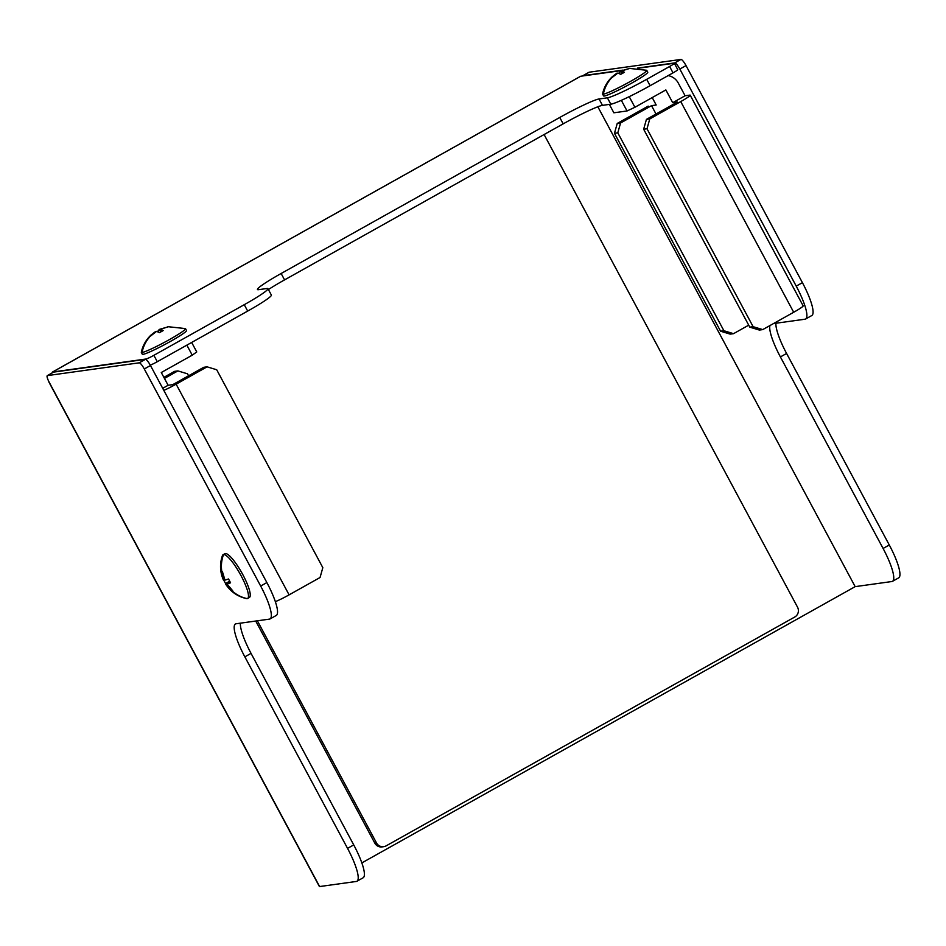 <?xml version="1.0" encoding="UTF-8"?>
<svg xmlns="http://www.w3.org/2000/svg" width="946" height="946" viewBox="0 0 946 946"><rect width="100%" height="100%" fill="white"/><g stroke="black" fill="none" stroke-linecap="round" stroke-linejoin="round"><path stroke-width="1.42" d="M247.675 311.08L244.257 304.695L153.867 355.318L157.284 361.703L247.675 311.08A36.338 2.992 -28.2 0 0 271.372 295.057L267.943 288.684A36.338 2.992 -28.2 0 0 266.867 288.518L258.53 289.677A36.338 2.992 -28.2 0 1 257.454 289.511A36.338 2.992 -28.2 0 1 281.139 273.5L559.748 117.47L563.177 123.855A36.338 2.992 151.8 0 1 602.472 105.361L610.809 104.202A36.338 2.992 -28.2 0 0 650.115 85.708L673.02 72.877A7.272 0.603 -28.2 0 0 677.762 69.673L674.332 63.287A7.272 0.603 -28.2 0 0 674.12 63.252L638.562 68.195M48.967 382.172A7.272 0.603 -28.2 0 0 49.18 382.208L319.618 886.556A7.272 0.603 151.8 0 1 319.405 886.532L48.967 382.172M319.618 886.556L356.323 881.459A36.338 7.875 -119.2 0 0 356.961 881.246A36.338 7.875 -119.2 0 0 347.549 848.373L244.848 656.843A36.338 7.875 -119.2 0 1 235.436 623.982A36.338 7.875 -119.2 0 1 236.074 623.769L269.444 619.122A36.338 7.875 -119.2 0 0 270.083 618.909A36.338 7.875 -119.2 0 0 260.67 586.047L266.867 582.57L150.473 365.511A7.272 1.573 -119.2 0 0 145.388 359.362L53.615 372.121A7.272 1.573 -119.2 0 0 53.496 372.168A7.272 1.573 -119.2 0 0 53.39 372.251M270.083 618.909L276.279 615.444A36.338 7.875 -119.2 0 0 266.867 582.57M150.473 365.511L144.289 368.975L260.67 586.047M144.289 368.975A7.272 1.573 -119.2 0 0 139.192 362.826L145.388 359.362M53.615 372.121L47.43 375.597L139.192 362.826M47.43 375.597A7.272 1.573 -119.2 0 0 47.3 375.633A7.272 1.573 -119.2 0 0 49.18 382.208M356.961 881.246L363.158 877.77A36.338 7.875 -119.2 0 0 353.733 844.908L251.045 653.379A36.338 7.875 60.8 0 1 240.379 623.166M769.938 325.566A36.338 7.875 -119.2 0 0 780.403 356.926L883.091 548.455A36.338 7.875 60.8 0 1 892.504 581.317A36.338 7.875 60.8 0 1 891.865 581.53L855.16 586.638L361.869 862.894M588.932 72.334A7.272 1.573 60.8 0 1 589.039 72.251A7.272 1.573 60.8 0 1 589.169 72.203L680.931 59.444A7.272 1.573 60.8 0 1 686.027 65.593L802.409 282.653A36.338 7.875 60.8 0 1 811.822 315.526L805.637 318.991A36.338 7.875 60.8 0 1 804.987 319.204L773.473 323.591M582.653 75.976A7.272 1.573 60.8 0 1 582.842 75.715A7.272 1.573 60.8 0 1 582.973 75.668L622.87 70.122M637.498 68.088L674.735 62.909A7.272 1.573 60.8 0 1 679.831 69.058L796.225 286.118A36.338 7.875 60.8 0 1 805.637 318.991M775.921 323.248A36.338 7.875 -119.2 0 0 786.587 353.461L889.287 544.991A36.338 7.875 60.8 0 1 898.7 577.852L892.504 581.317M855.16 586.638L597.848 106.768M146.5 359.941L146.003 359.019L52.574 372.015A7.272 1.573 -119.2 0 0 52.444 372.05A7.272 1.573 -119.2 0 0 52.184 372.901M621.877 70.524L580.69 76.248A7.272 1.573 -119.2 0 0 580.56 76.295A7.272 1.573 -119.2 0 0 580.454 76.378M673.02 72.877L669.602 66.492A7.272 0.603 -28.2 0 0 674.332 63.287M669.602 66.492L646.686 79.322L650.115 85.708M602.472 105.361L599.055 98.975L607.391 97.816A36.338 2.992 -28.2 0 0 646.686 79.322M599.055 98.975A36.338 2.992 -28.2 0 0 559.748 117.47M268.416 289.559A36.338 2.992 151.8 0 1 284.569 279.886L563.177 123.855M244.257 304.695A36.338 2.992 -28.2 0 0 267.943 288.684M150.272 365.144A7.272 0.603 -28.2 0 0 157.284 361.703M146.003 359.019A7.272 0.603 -28.2 0 0 153.867 355.318M188.573 375.799L187.509 373.812L177.895 370.903L174.561 371.364L163.871 377.348M174.561 371.364L176.181 371.861M164.45 378.424L177.895 370.903M191.66 342.44L196.756 351.947L192.239 355.176L186.847 345.136M163.812 390.379A14.533 1.194 -28.2 0 0 176.133 384.171L289.098 594.857L320.055 577.509L322.823 567.659L216.705 369.756L207.091 366.835L203.757 367.296L172.799 384.632L168.128 385.282L162.7 388.321M176.133 384.171L207.091 366.835M289.098 594.857A14.533 1.194 151.8 0 1 275.357 601.632M192.239 355.176L161.281 372.523L168.128 385.282M257.395 620.801L376.508 842.945A7.272 7.071 82.1 0 0 386.122 845.866L794.758 617.017A7.272 7.071 -97.9 0 0 797.525 607.166L544.104 134.545M383.709 846.682L382.042 846.907A7.272 7.071 -97.9 0 1 374.841 843.182L255.727 621.037M643.658 129.235L646.425 119.385L649.772 118.924L680.73 101.589A14.533 1.194 -28.2 0 0 690.202 95.179L803.166 305.865A14.533 1.194 151.8 0 1 793.694 312.263L762.736 329.598L759.39 330.071L749.776 327.15L753.122 326.689L647.005 128.774L643.658 129.235L749.776 327.15M649.772 118.924L647.005 128.774M753.122 326.689L762.736 329.598M690.202 95.179A14.533 1.194 -28.2 0 0 689.764 95.12L685.093 95.771L678.247 83A14.533 14.143 82.1 0 0 668.136 75.609M648.767 107.194L648.187 106.118L617.23 123.453L620.564 122.992L617.797 132.842L614.462 133.303L720.58 331.206L723.915 330.745L617.797 132.842M723.915 330.745L733.54 333.666L730.194 334.127L720.58 331.206M614.462 133.303L617.23 123.453M748.712 325.164L733.54 333.666M656.016 114.017L651.522 105.645L656.193 105.006L652.22 97.58M620.564 122.992L651.522 105.645M629.22 96.658L634.908 107.276L665.866 89.929L672.712 102.7L677.383 102.05L646.425 119.385M634.908 107.276L627.056 110.966L621.345 100.335M609.366 104.403L613.871 112.799L627.056 110.966M672.712 102.7L685.093 95.771M149.515 337.095A32.708 31.821 82.1 0 0 142.066 352.491A25.081 2.069 -28.2 0 1 141.332 352.385A25.081 2.069 -28.2 0 1 141.321 352.231C142.799 345.432 146.086 339.661 151.183 334.896L155.629 331.49L149.042 337.225L156.622 331.348L159.484 332.649L163.197 330.568L160.347 329.267L168.625 326.689L159.318 329.409L157.544 331.573M142.066 352.491A25.081 2.069 -28.2 0 0 169.18 339.732A25.081 2.069 -28.2 0 0 185.534 328.688A25.081 2.069 -28.2 0 0 185.416 328.581L168.045 326.701M141.332 352.385L142.314 354.23A25.081 2.069 -28.2 0 0 170.174 341.577A25.081 2.069 -28.2 0 0 186.516 330.532L185.534 328.688M168.814 326.583A32.708 31.821 -97.9 0 0 168.081 326.689L167.643 326.867M159.33 329.409L160.678 331.904M160.347 329.267L161.506 331.431M158.183 331.266L158.644 332.105M232.669 590.765L227.028 583.954L230.564 582.819L228.518 578.987L224.971 580.123L222.405 571.609L221.399 571.751L223.504 579.685L225.562 583.516L231.675 590.895L232.669 590.765M225.515 583.93C230.552 591.688 237.552 596.571 246.504 598.593A25.081 5.428 -119.2 0 0 247.166 598.617A25.081 5.428 -119.2 0 0 247.604 598.475A25.081 5.428 -119.2 0 0 241.112 575.795A25.081 5.428 -119.2 0 0 223.54 554.569A25.081 5.428 -119.2 0 0 223.102 554.723A25.081 5.428 -119.2 0 0 222.428 555.598C219.602 563.851 219.933 572.011 223.445 580.075M247.604 598.475L249.389 597.47A25.081 5.428 -119.2 0 0 242.897 574.79A25.081 5.428 -119.2 0 0 224.888 553.717L223.102 554.723M227.028 583.954L230.185 582.192M229.63 581.234L225.562 583.516L226.023 584.096L229.996 581.873M223.977 580.265L224.829 579.792M231.675 590.895L232.385 590.493M610.761 78.778A32.708 31.821 82.1 0 0 603.323 94.186A25.081 2.069 -28.2 0 1 602.578 94.068A25.081 2.069 -28.2 0 1 602.567 93.914C604.045 87.115 607.344 81.344 612.429 76.591L616.875 73.173L610.3 78.92L617.88 73.031L620.73 74.344L624.443 72.263L621.593 70.95L629.87 68.372L620.931 70.938L618.802 73.268M603.323 94.186A25.081 2.069 -28.2 0 0 630.438 81.415A25.081 2.069 -28.2 0 0 646.78 70.371A25.081 2.069 -28.2 0 0 646.662 70.276L629.291 68.384M602.578 94.068L603.572 95.913A25.081 2.069 -28.2 0 0 631.431 83.26A25.081 2.069 -28.2 0 0 647.774 72.215L646.78 70.371M630.06 68.266A32.708 31.821 -97.9 0 0 629.338 68.372L628.889 68.55M621.593 70.95L622.752 73.114M620.588 71.092L621.936 73.587M619.441 72.96L619.89 73.8M244.848 656.843L251.045 653.379M353.733 844.908L347.549 848.373M589.169 72.203L582.973 75.668M674.735 62.909L680.931 59.444M686.027 65.593L679.831 69.058M796.225 286.118L802.409 282.653M780.403 356.926L786.587 353.461M883.091 548.455L889.287 544.991M580.69 76.248L52.574 372.015M610.809 104.202L607.391 97.816M284.569 279.886L281.139 273.5M376.508 842.945L374.841 843.182M793.694 312.263L680.73 101.589M221.837 571.715A32.708 31.821 -97.9 0 1 223.54 554.569M232.101 590.872A32.708 31.821 82.1 0 0 247.166 598.617M53.496 372.168L47.3 375.633M582.842 75.715L589.039 72.251M52.444 372.05L580.56 76.295"/></g></svg>
